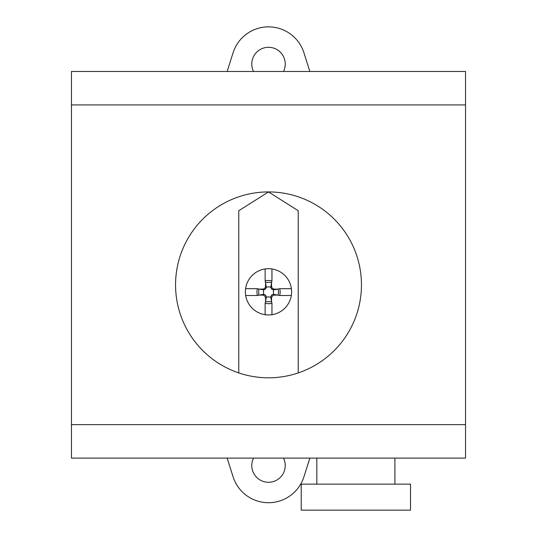 <?xml version="1.0" encoding="UTF-8"?>
<svg xmlns="http://www.w3.org/2000/svg" width="537" height="537" viewBox="0 0 537 537"><rect width="100%" height="100%" fill="white"/><g stroke="black" fill="none" stroke-linecap="round" stroke-linejoin="round"><path stroke-width="0.81" d="M268.5 377.806A92.941 92.941 0 0 1 176.787 269.789A92.941 92.941 0 0 1 268.5 191.917L298.236 210.726L298.236 372.92A92.941 92.941 0 0 1 268.5 377.806M238.764 372.92L238.764 210.726L268.5 191.917A92.941 92.941 0 0 1 298.236 372.92M410.516 510.15L301.217 510.15L301.217 484.132L410.516 484.132L410.516 510.15M316.83 458.108L316.83 484.132L394.903 484.132L394.903 458.108M465.539 424.646L465.539 71.468L71.461 71.468L71.461 458.108L465.539 458.108L465.539 424.646L71.461 424.646M465.539 104.923L71.461 104.923M283.489 71.468A16.728 16.728 0 0 0 268.513 47.296A16.728 16.728 0 0 0 253.531 71.468M283.489 458.108A16.728 16.728 0 0 1 268.513 482.28A16.728 16.728 0 0 1 253.531 458.108M233.071 476.762A37.174 37.174 0 0 0 303.942 476.789A37.174 37.174 0 0 1 233.071 476.762L227.151 458.108M303.942 476.789L309.862 458.108M227.151 71.468L233.071 52.814A37.174 37.174 0 0 1 303.942 52.787L309.862 71.468M245.597 288.698L257.304 288.698L256.894 291.994L257.304 295.511L245.684 295.511M258.747 289.315L258.747 294.887M278.139 295.088L274.219 295.088L273.407 294.263L279.797 295.511L280.2 291.994L279.797 288.698L291.403 288.698M265.547 301.7L265.547 297.773L266.379 296.954L270.715 296.954L271.957 303.351L271.957 314.91M265.755 301.7L271.333 301.7M271.541 282.496L271.541 286.422L270.715 287.241L268.648 286.825L266.379 287.241L265.547 289.107L263.694 289.926L263.492 291.994L263.694 294.263L265.547 295.088L266.379 296.954L265.137 303.351L268.648 303.761L271.957 303.351M271.541 301.7L271.541 297.773L270.715 296.954L271.541 295.088L273.407 294.263L273.407 289.926L279.797 288.698M278.139 294.887L278.555 291.994L278.139 289.315M271.333 282.294L265.755 282.496M278.139 289.107L274.219 289.107L273.407 289.926L271.541 289.107L270.715 287.241L271.957 280.851L268.648 280.428L265.137 280.851L265.137 269.292M265.547 282.496L265.547 286.422L266.379 287.241L265.137 280.851M274.219 289.107L272.36 288.483L271.541 286.422M265.547 286.422L264.728 288.483L262.862 289.107L263.694 289.926L257.304 288.698M274.219 295.088L272.36 295.921L271.541 297.773M265.547 297.773L264.728 295.921L262.862 295.088L263.694 294.263L257.304 295.511M271.957 280.851L271.957 269.292M279.797 295.511L291.316 295.511M258.941 289.107L262.862 289.107M258.941 295.088L262.862 295.088M265.137 303.351L265.137 314.91M291.618 291.826A23.118 23.118 0 0 0 256.941 271.803A23.118 23.118 0 0 0 256.941 311.843A23.118 23.118 0 0 0 291.618 291.826"/></g></svg>
